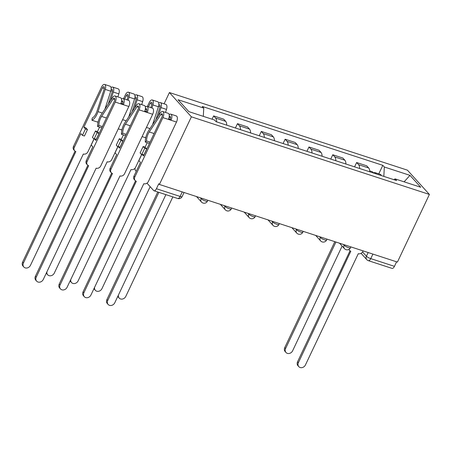 <?xml version="1.0" encoding="UTF-8"?>
<svg xmlns="http://www.w3.org/2000/svg" width="452" height="452" viewBox="0 0 452 452"><rect width="100%" height="100%" fill="white"/><g stroke="black" fill="none" stroke-linecap="round" stroke-linejoin="round"><path stroke-width="0.68" d="M164.087 103.83L169.421 92.547L191.382 116.819L429.4 194.439L397.427 262.081L159.415 184.461L191.382 116.819M429.4 194.439L407.433 170.167L169.421 92.547M135.075 168.161A3.644 1.718 -71.9 0 0 135.504 170.483L136.25 171.308M146.973 183.162L153.629 190.512A3.644 1.718 -71.9 0 0 154.013 190.767A3.644 1.718 -71.9 0 0 156.42 188.721L180.105 196.445A3.644 0.836 25.3 0 0 182.116 196.586L184.049 192.495M159.415 184.461L158.771 183.749L156.42 188.721M396.585 261.804L394.438 266.341A3.644 1.718 108.1 0 1 392.031 268.386L368.352 260.668A3.644 1.718 -71.9 0 0 370.759 258.617L394.438 266.341M369.747 171.794A8.379 3.944 -71.9 0 0 368.668 167.974L366.713 165.816L356.634 162.528L358.583 164.686A8.379 3.944 108.1 0 1 359.662 168.506M354.588 166.85L356.634 162.528M345.916 164.025A8.379 3.944 -71.9 0 0 344.836 160.2L342.882 158.042L332.796 154.753L334.751 156.912A8.379 3.944 108.1 0 1 335.83 160.737M330.757 159.081L332.796 154.753M322.084 156.251A8.379 3.944 -71.9 0 0 321.005 152.431L319.05 150.273L308.965 146.985L310.919 149.143A8.379 3.944 108.1 0 1 311.999 152.962M306.925 151.307L308.965 146.985M298.247 148.476A8.379 3.944 -71.9 0 0 297.173 144.657L295.218 142.499L285.133 139.21L287.088 141.369A8.379 3.944 108.1 0 1 288.167 145.188M283.088 143.538L285.133 139.21M274.415 140.708A8.379 3.944 -71.9 0 0 273.341 136.888L271.386 134.724L261.301 131.442L263.256 133.6A8.379 3.944 108.1 0 1 264.335 137.419M259.256 135.764L261.301 131.442M250.583 132.933A8.379 3.944 -71.9 0 0 249.504 129.114L247.555 126.955L237.469 123.667L239.424 125.825A8.379 3.944 108.1 0 1 240.504 129.645M235.424 127.989L237.469 123.667M226.751 125.164A8.379 3.944 -71.9 0 0 225.672 121.339L223.723 119.181L213.638 115.893L215.593 118.051A8.379 3.944 108.1 0 1 216.672 121.876M212.073 119.204L213.638 115.893M383.838 176.393L384.319 166.991L409.981 175.365L420.739 187.252L395.076 178.885L393.861 179.659M384.319 166.991L382.81 165.33L202.236 106.44L203.745 108.107L178.077 99.734L188.834 111.627L214.502 119.995L216.005 121.661L396.579 180.546L395.076 178.885M378.787 173.845L382.81 165.33M203.745 108.107L203.327 116.35M409.981 175.365L404.111 181.828M349.029 249.351A3.644 3.102 137.9 0 0 349.633 250.459A3.644 3.102 137.9 0 0 350.82 251.222L298.393 362.69A4.192 3.571 137.9 0 0 298.8 366.645A4.192 3.571 137.9 0 0 305.422 364.979L358.306 253.662A3.644 3.102 137.9 0 0 362.877 251.453L363.142 250.9M298.8 366.645L297.97 365.724A4.192 3.571 -42.1 0 1 297.563 361.769L350.012 250.803M349.633 250.459L348.803 249.538A3.644 3.102 -42.1 0 1 348.763 249.498M375.781 173.766A4.554 2.147 -71.9 0 0 374.861 172.562A4.554 2.147 -71.9 0 0 373.403 172.986M381.285 175.557A4.554 2.147 -71.9 0 0 380.358 174.353L374.861 172.562M335.932 242.023L285.585 348.537A4.192 3.571 137.9 0 0 285.992 352.492A4.192 3.571 137.9 0 0 292.613 350.825L342.124 246.086M373.182 172.918A4.554 2.147 -71.9 0 0 372.262 171.715L369.702 170.879M285.992 352.492L285.161 351.571A4.192 3.571 -42.1 0 1 284.754 347.616L334.836 241.667M158.867 192.354L107.74 300.512A4.192 3.571 137.9 0 0 108.147 304.473L107.31 303.552A4.192 3.571 -42.1 0 1 106.904 299.597L157.765 191.993M108.147 304.473A4.192 3.571 137.9 0 0 114.763 302.806L165.895 194.642M136.329 181.275L83.902 292.743A4.192 3.571 137.9 0 0 84.309 296.698A4.192 3.571 137.9 0 0 90.931 295.037L143.815 183.715A3.644 3.102 137.9 0 0 148.386 181.506L176.495 122.046L170.997 120.249L162.901 117.61L134.792 177.071A3.644 3.102 137.9 0 0 135.148 180.512A3.644 3.102 137.9 0 0 136.329 181.275M135.148 180.512L134.312 179.591A3.644 3.102 -42.1 0 1 133.956 176.15L140.476 162.37L138.871 160.601L141.905 154.188L143.504 155.957L162.065 116.689A2.187 1.028 -71.9 0 0 161.974 113.763A2.187 1.028 -71.9 0 0 160.799 114.514L149.256 131.967A8.56 4.034 -71.9 0 0 146.561 140.99L145.273 142.052A10.927 5.147 108.1 0 1 148.714 130.532L160.251 113.079A4.554 2.147 108.1 0 1 162.709 111.508A4.554 2.147 108.1 0 1 162.901 117.61M150.041 142.126L146.561 140.99M149.437 143.408L145.273 142.052M162.709 111.508L168.212 113.305A4.554 2.147 108.1 0 1 168.398 119.401M169.201 116.769A2.187 1.028 108.1 0 1 170.071 116.401A2.187 1.028 108.1 0 1 170.161 119.328L168.647 118.836M84.309 296.698L83.479 295.777A4.192 3.571 -42.1 0 1 83.072 291.822L135.527 180.856M169.184 114.718A4.554 2.147 108.1 0 1 170.805 114.153A4.554 2.147 108.1 0 1 170.997 120.249L170.161 119.328M170.805 114.153L176.308 115.944A4.554 2.147 108.1 0 1 176.495 122.046M141.905 154.188L143.985 154.94M112.497 173.5L60.071 284.969A4.192 3.571 137.9 0 0 60.478 288.93A4.192 3.571 137.9 0 0 67.099 287.263L119.983 175.947A3.644 3.102 137.9 0 0 124.554 173.737L152.663 114.271L139.069 109.836L110.96 169.302A3.644 3.102 137.9 0 0 111.311 172.743A3.644 3.102 137.9 0 0 112.497 173.5M111.311 172.743L110.48 171.822A3.644 3.102 -42.1 0 1 110.124 168.381L116.644 154.595L115.04 152.827L118.074 146.414L119.673 148.188L138.233 108.915A2.187 1.028 -71.9 0 0 138.142 105.988A2.187 1.028 -71.9 0 0 136.962 106.745L125.424 124.193A8.56 4.034 -71.9 0 0 122.729 133.216L121.441 134.278A10.927 5.147 108.1 0 1 124.876 122.758L136.419 105.305A4.554 2.147 108.1 0 1 138.877 103.74A4.554 2.147 108.1 0 1 139.069 109.836M126.21 134.351L122.729 133.216M125.605 135.64L121.441 134.278M138.877 103.74L144.38 105.531A4.554 2.147 108.1 0 1 144.567 111.633M145.369 108.994A2.187 1.028 108.1 0 1 146.239 108.633A2.187 1.028 108.1 0 1 146.329 111.559L144.815 111.062M60.478 288.93L59.647 288.009A4.192 3.571 -42.1 0 1 59.24 284.054L111.695 173.088M145.352 106.949A4.554 2.147 108.1 0 1 146.973 106.378A4.554 2.147 108.1 0 1 147.166 112.48L146.329 111.559M146.973 106.378L152.477 108.175A4.554 2.147 108.1 0 1 152.663 114.271M118.074 146.414L120.153 147.171M118.458 294.992A4.192 3.571 137.9 0 0 119.17 298.088A4.192 3.571 137.9 0 0 125.786 296.422L172.833 196.908M119.17 298.088L118.334 297.167A4.192 3.571 -42.1 0 1 117.808 296.365M94.626 287.218A4.192 3.571 137.9 0 0 95.338 290.32A4.192 3.571 137.9 0 0 101.954 288.653L150.16 186.676M95.338 290.32L94.502 289.399A4.192 3.571 -42.1 0 1 93.976 288.591M70.794 279.449A4.192 3.571 137.9 0 0 71.506 282.545A4.192 3.571 137.9 0 0 78.123 280.878L131.007 169.562A3.644 3.102 137.9 0 0 135.577 167.353L141.617 154.584M141.679 154.657L140.109 152.923L143.137 146.51L145.126 147.154L147.239 142.691M155.923 119.627L159.935 107.26A2.187 1.028 -71.9 0 0 159.635 104.864A2.187 1.028 -71.9 0 0 158.759 105.231M158.223 116.141L161.002 107.599A4.554 2.147 -71.9 0 0 160.37 102.615A4.554 2.147 -71.9 0 0 158.748 103.186M165.517 112.424L166.5 109.39A4.554 2.147 -71.9 0 0 165.867 104.406L160.37 102.615M148.476 106.87L150.092 103.457A2.187 1.028 108.1 0 1 151.539 102.225A2.187 1.028 108.1 0 1 151.838 104.615L150.855 107.644M142.103 136.606L145.109 137.589A10.927 5.147 -71.9 0 0 145.872 137.165M152.584 124.673L158.403 106.751A4.554 2.147 -71.9 0 0 157.771 101.768L152.273 99.977A4.554 2.147 -71.9 0 0 149.256 102.536L147.38 106.508M151.917 107.988L152.9 104.954A4.554 2.147 -71.9 0 0 152.273 99.977M71.506 282.545L70.67 281.624A4.192 3.571 -42.1 0 1 70.145 280.822M143.917 154.867L146.725 148.928L145.126 147.154M146.725 148.928L144.742 148.279L143.137 146.51M144.742 148.279L141.939 154.2M46.963 271.675A4.192 3.571 137.9 0 0 47.669 274.771A4.192 3.571 137.9 0 0 54.291 273.11L107.175 161.788A3.644 3.102 137.9 0 0 111.746 159.579L117.786 146.815M117.848 146.889L116.277 145.148L119.305 138.736L121.294 139.385L123.407 134.922M132.091 111.853L136.103 99.485A2.187 1.028 -71.9 0 0 135.803 97.095A2.187 1.028 -71.9 0 0 134.928 97.462M134.391 108.373L137.165 99.824A4.554 2.147 -71.9 0 0 136.538 94.841A4.554 2.147 -71.9 0 0 134.916 95.412M141.679 104.655L142.668 101.621A4.554 2.147 -71.9 0 0 142.035 96.638L136.538 94.841M124.645 99.095L126.261 95.683A2.187 1.028 108.1 0 1 127.707 94.457A2.187 1.028 108.1 0 1 128.006 96.847L127.023 99.875M118.271 128.837L121.277 129.814A10.927 5.147 -71.9 0 0 122.034 129.391M128.752 116.898L134.572 98.977A4.554 2.147 -71.9 0 0 133.939 93.999L128.441 92.202A4.554 2.147 -71.9 0 0 125.424 94.762L123.549 98.739M128.085 100.22L129.069 97.186A4.554 2.147 -71.9 0 0 128.441 92.202M47.669 274.771L46.838 273.855A4.192 3.571 -42.1 0 1 46.313 273.048M120.085 147.098L122.893 141.154L121.294 139.385M122.893 141.154L120.91 140.504L119.305 138.736M120.91 140.504L118.108 146.431M88.665 165.731L36.239 277.2A4.192 3.571 137.9 0 0 36.646 281.155A4.192 3.571 137.9 0 0 43.268 279.489L96.152 168.172A3.644 3.102 137.9 0 0 100.723 165.963L128.831 106.497L115.237 102.067L87.129 161.528A3.644 3.102 137.9 0 0 87.479 164.969A3.644 3.102 137.9 0 0 88.665 165.731M87.479 164.969L86.648 164.048A3.644 3.102 -42.1 0 1 86.292 160.607L92.813 146.827L91.208 145.058L94.242 138.645L95.841 140.414L114.401 101.146A2.187 1.028 -71.9 0 0 114.311 98.22A2.187 1.028 -71.9 0 0 113.13 98.971L101.593 116.424A8.56 4.034 -71.9 0 0 98.898 125.447L97.609 126.509A10.927 5.147 108.1 0 1 101.045 114.983L112.588 97.536A4.554 2.147 108.1 0 1 115.045 95.965A4.554 2.147 108.1 0 1 115.237 102.067M102.378 126.583L98.898 125.447M101.773 127.865L97.609 126.509M115.045 95.965L120.548 97.762A4.554 2.147 108.1 0 1 120.735 103.858M121.531 101.225A2.187 1.028 108.1 0 1 122.407 100.858A2.187 1.028 108.1 0 1 122.498 103.785L120.978 103.293M36.646 281.155L35.815 280.234A4.192 3.571 -42.1 0 1 35.409 276.279L87.863 165.313M121.52 99.174A4.554 2.147 108.1 0 1 123.142 98.609A4.554 2.147 108.1 0 1 123.334 104.706L122.498 103.785M123.142 98.609L128.645 100.4A4.554 2.147 108.1 0 1 128.831 106.497M94.242 138.645L96.321 139.397M82.433 135.357L84.422 136.007L87.451 129.594L85.468 128.95L82.433 135.357L80.835 133.589L74.32 147.375A3.644 3.102 137.9 0 0 74.67 150.815A3.644 3.102 137.9 0 0 75.857 151.578L23.431 263.047A4.192 3.571 137.9 0 0 23.837 267.002A4.192 3.571 137.9 0 0 30.459 265.335L83.343 154.019A3.644 3.102 137.9 0 0 87.914 151.81L93.948 139.041M94.016 139.114L92.445 137.374L95.474 130.967L97.462 131.611L99.57 127.148M108.26 104.084L112.271 91.716A2.187 1.028 -71.9 0 0 111.972 89.321A2.187 1.028 -71.9 0 0 111.096 89.688M110.559 100.598L113.333 92.055A4.554 2.147 -71.9 0 0 112.706 87.072A4.554 2.147 -71.9 0 0 111.085 87.637M117.848 96.881L118.836 93.846A4.554 2.147 -71.9 0 0 118.204 88.863L112.706 87.072M87.451 129.594L85.852 127.826L83.863 127.181L102.429 87.908A2.187 1.028 108.1 0 1 103.875 86.682A2.187 1.028 108.1 0 1 104.175 89.072L96.96 111.305A8.56 4.034 108.1 0 1 92.202 118.045L91.948 120.249L97.446 122.046A10.927 5.147 -71.9 0 0 98.203 121.622M91.948 120.249A10.927 5.147 -71.9 0 0 98.022 111.644L105.237 89.411A4.554 2.147 -71.9 0 0 104.61 84.434A4.554 2.147 -71.9 0 0 101.593 86.993L73.484 146.454L74.32 147.375M104.92 109.13L110.74 91.208A4.554 2.147 -71.9 0 0 110.107 86.225L104.61 84.434M23.837 267.002L23.007 266.081A4.192 3.571 -42.1 0 1 22.6 262.126L75.055 151.16M74.67 150.815L73.84 149.894A3.644 3.102 -42.1 0 1 73.484 146.454M85.468 128.95L83.863 127.181M96.253 139.323L99.061 133.385L97.462 131.611M99.061 133.385L97.078 132.735L95.474 130.967M97.078 132.735L94.276 138.657M200.422 197.835L201.112 198.597A3.644 0.836 25.3 0 0 205.451 201.01A3.644 0.836 25.3 0 0 207.462 201.151L207.88 200.264M224.254 205.603L224.943 206.366A3.644 0.836 25.3 0 0 229.283 208.779A3.644 0.836 25.3 0 0 231.294 208.92L231.712 208.039M248.086 213.378L248.775 214.141A3.644 0.836 25.3 0 0 253.114 216.553A3.644 0.836 25.3 0 0 255.126 216.694L255.544 215.807M271.918 221.147L272.612 221.915A3.644 0.836 25.3 0 0 276.946 224.322A3.644 0.836 25.3 0 0 278.957 224.463L279.376 223.582M295.749 228.921L296.444 229.684A3.644 0.836 25.3 0 0 300.778 232.096A3.644 0.836 25.3 0 0 302.789 232.238L303.207 231.351M319.581 236.695L320.276 237.458A3.644 0.836 25.3 0 0 324.609 239.871A3.644 0.836 25.3 0 0 326.621 240.012L327.039 239.125M343.413 244.464L344.108 245.227A3.644 0.836 25.3 0 0 348.441 247.639A3.644 0.836 25.3 0 0 350.453 247.781L350.876 246.899M362.589 251.967L366.425 256.205A3.644 0.836 25.3 0 0 370.759 258.617L372.906 254.08M368.16 252.532L366.425 256.205A3.644 3.102 -42.1 0 0 366.775 259.646A3.644 3.644 0 0 0 368.352 260.668M201.332 198.129L201.112 198.597A3.644 3.102 137.9 0 0 201.468 202.038A3.644 3.644 0 0 0 207.462 201.151M225.164 205.903L224.943 206.366A3.644 3.102 137.9 0 0 225.299 209.807A3.644 3.644 0 0 0 231.294 208.92M248.995 213.677L248.775 214.141A3.644 3.102 137.9 0 0 249.131 217.582A3.644 3.644 0 0 0 255.126 216.694M272.833 221.446L272.612 221.915A3.644 3.102 137.9 0 0 272.963 225.356A3.644 3.644 0 0 0 278.957 224.463M296.665 229.22L296.444 229.684A3.644 3.102 137.9 0 0 296.794 233.125A3.644 3.644 0 0 0 302.789 232.238M320.496 236.989L320.276 237.458A3.644 3.102 137.9 0 0 320.626 240.899A3.644 3.644 0 0 0 326.621 240.012M344.328 244.764L344.108 245.227A3.644 3.102 137.9 0 0 344.458 248.668A3.644 3.644 0 0 0 350.453 247.781M239.424 125.825L249.504 129.114M263.256 133.6L273.341 136.888M287.088 141.369L297.173 144.657M310.919 149.143L321.005 152.431M334.751 156.912L344.836 160.2M358.583 164.686L368.668 167.974M215.593 118.051L225.672 121.339M182.246 191.908L180.105 196.445A3.644 1.718 -71.9 0 1 177.692 198.49A3.644 3.644 0 0 0 182.116 196.586M298.393 362.69L297.563 361.769M284.754 347.616L285.585 348.537M107.74 300.512L106.904 299.597M162.483 115.068L160.799 114.514M154.098 133.543L149.256 131.967M170.585 117.706L169.121 117.226M134.792 177.071L133.956 176.15M83.902 292.743L83.072 291.822M138.651 107.293L136.962 106.745M130.266 125.775L125.424 124.193M146.747 109.932L145.284 109.457M110.96 169.302L110.124 168.381M60.071 284.969L59.24 284.054M158.562 106.214L160.076 106.712M161.002 107.599L166.5 109.39M150.092 103.457L151.979 104.073M146.442 127.436L149.991 128.594M152.9 104.954L158.403 106.751M134.724 98.446L136.244 98.937M137.165 99.824L142.668 101.621M126.261 95.683L128.148 96.299M122.611 119.661L126.159 120.82M129.069 97.186L134.572 98.977M114.819 99.519L113.13 98.971M106.435 118L101.593 116.424M122.916 102.163L121.452 101.683M87.129 161.528L86.292 160.607M36.239 277.2L35.409 276.279M110.893 90.671L112.412 91.168M113.333 92.055L118.836 93.846M102.429 87.908L104.316 88.53M98.022 111.644L102.327 113.045M105.237 89.411L110.74 91.208M22.6 262.126L23.431 263.047M339.503 243.187L344.458 248.668M315.671 235.419L320.626 240.899M291.839 227.644L296.794 233.125M268.002 219.875L272.963 225.356M244.17 212.101L249.131 217.582M220.339 204.327L225.299 209.807M196.507 196.558L201.468 202.038M177.692 198.49L154.013 190.767M366.775 259.646L361.075 253.346"/></g></svg>
